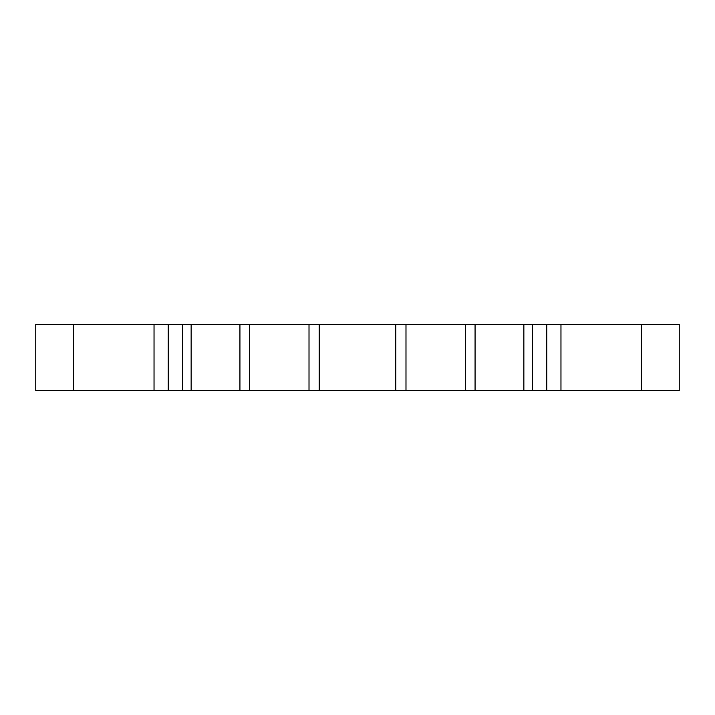 <?xml version="1.0" encoding="UTF-8"?>
<svg xmlns="http://www.w3.org/2000/svg" width="715" height="715" viewBox="0 0 715 715"><rect width="100%" height="100%" fill="white"/><g stroke="black" fill="none" stroke-linecap="round" stroke-linejoin="round"><path stroke-width="1.07" d="M641.4 390.622L641.4 324.378L679.25 324.378L679.25 390.622L465.331 390.622L465.331 324.378L405.986 324.378L405.986 390.622L395.779 390.622L395.779 324.378L319.221 324.378L319.221 390.622L395.779 390.622M465.331 390.622L405.986 390.622M319.221 390.622L35.75 390.622L35.75 324.378L73.6 324.378L73.6 390.622M309.014 390.622L309.014 324.378L249.669 324.378L249.669 390.622M395.779 324.378L405.986 324.378M465.331 324.378L475.073 324.378L475.073 390.622M523.854 390.622L523.854 324.378L475.073 324.378M523.854 324.378L560.962 324.378L560.962 390.622M641.4 324.378L560.962 324.378M154.038 390.622L154.038 324.378L73.6 324.378M154.038 324.378L191.146 324.378L191.146 390.622M239.927 390.622L239.927 324.378L191.146 324.378M239.927 324.378L249.669 324.378M309.014 324.378L319.221 324.378M546.76 390.622L546.76 324.378M532.568 390.622L532.568 324.378M168.24 324.378L168.24 390.622M182.432 324.378L182.432 390.622"/></g></svg>

